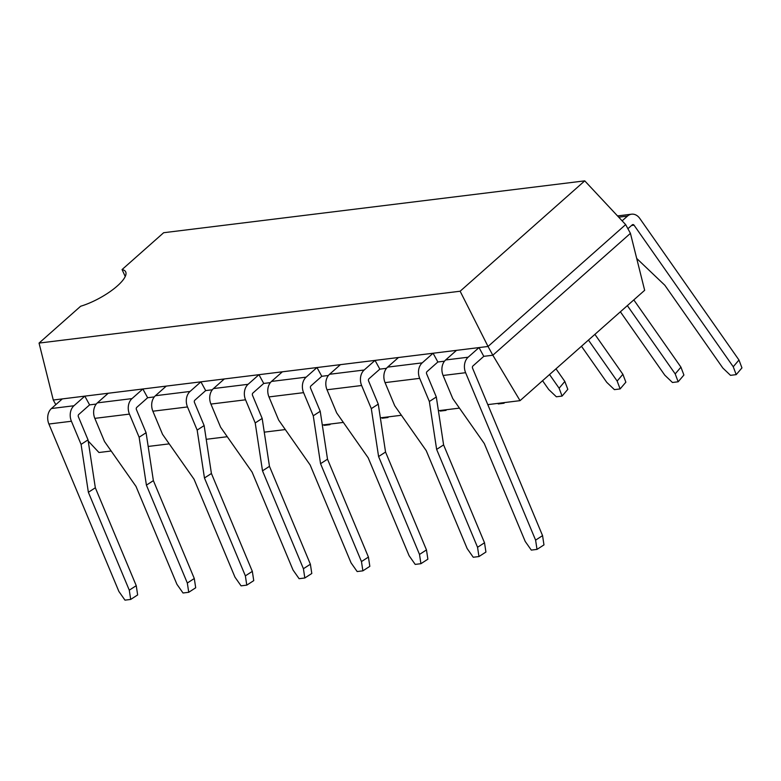 <?xml version="1.0" encoding="UTF-8"?>
<svg xmlns="http://www.w3.org/2000/svg" width="781" height="781" viewBox="0 0 781 781"><rect width="100%" height="100%" fill="white"/><g stroke="black" fill="none" stroke-linecap="round" stroke-linejoin="round"><path stroke-width="1.17" d="M387.727 416.947L387.942 417.523L388.518 416.849M387.942 417.523L382.231 418.225L381.675 417.698M426.241 450.676L467.155 548.565L473.247 557.253L478.958 556.55L477.552 547.286L436.638 449.397L429.345 401.493L419.68 378.355L385.062 382.622L394.727 405.759L426.241 450.676M433.084 353.246L422.218 362.862L387.601 367.129L398.456 357.513L433.084 353.246L437.868 361.993L427.012 371.61A1.777 1.347 -97 0 0 426.641 373.855L436.315 396.992L443.598 444.897L484.513 542.775L485.928 552.04L478.958 556.55M387.601 367.129A12.232 9.304 83 0 0 385.062 382.622M484.513 542.775L477.552 547.286M443.598 444.897L436.638 449.397M422.218 362.862A12.232 9.304 83 0 0 419.68 378.355M436.315 396.992L429.345 401.493M310.145 464.978L351.06 562.857L357.161 571.546L362.872 570.843L361.466 561.578L320.552 463.689L313.259 415.785L303.584 392.658L268.967 396.924L278.641 420.051L310.145 464.978M316.988 367.539L306.132 377.155L271.515 381.421L282.371 371.805L316.988 367.539L321.782 376.286L310.926 385.912A1.777 1.347 -97 0 0 310.555 388.157L320.22 411.284L327.512 459.189L368.427 557.078L369.833 566.342L362.872 570.843M271.515 381.421A12.232 9.304 83 0 0 268.967 396.924M368.427 557.078L361.466 561.578M327.512 459.189L320.552 463.689M306.132 377.155A12.232 9.304 83 0 0 303.584 392.658M320.22 411.284L313.259 415.785M194.059 479.27L234.974 577.159L241.065 585.848L246.786 585.135L245.371 575.87L204.456 477.992L197.163 430.087L187.499 406.95L152.881 411.216L162.546 434.343L194.059 479.27M200.902 381.841L190.037 391.457L155.419 395.723L166.275 386.097L200.902 381.841L205.686 390.588L194.83 400.204A1.777 1.347 -97 0 0 194.459 402.449L204.134 425.577L211.417 473.491L252.331 571.37L253.747 580.634L246.786 585.135M155.419 395.723A12.232 9.304 83 0 0 152.881 411.216M252.331 571.37L245.371 575.87M211.417 473.491L204.456 477.992M190.037 391.457A12.232 9.304 83 0 0 187.499 406.95M204.134 425.577L197.163 430.087M479.017 347.584L456.504 350.357L445.648 359.973A12.232 9.304 83 0 0 443.1 375.476L452.775 398.603L484.288 443.53L525.203 541.418L531.295 550.097L537.006 549.394L535.6 540.13L465.613 372.703A12.232 9.304 -97 0 1 468.151 357.21L479.017 347.584L483.8 356.331L472.944 365.957A1.777 1.347 83 0 0 472.573 368.202L542.561 535.629L543.966 544.894L537.006 549.394M542.561 535.629L535.6 540.13M627.348 305.625L675.194 373.904L678.172 381.782L672.451 382.485L664.797 375.183L620.378 311.795M633.811 299.904L680.934 367.158L683.902 375.036L678.172 381.782M675.194 373.904L680.934 367.158M549.531 374.538L559.108 388.206L562.076 396.084L556.365 396.787L548.701 389.485L542.561 380.718M555.994 368.827L564.839 381.46L567.816 389.338L562.076 396.084M559.108 388.206L564.839 381.46M445.775 409.8L445.99 410.376L446.556 409.703M445.99 410.376L440.279 411.079L439.723 410.552M48.9 424.024L118.888 591.451L124.98 600.14L130.691 599.437L129.285 590.172L88.37 492.284L81.078 444.379L71.413 421.252L48.9 424.024A12.232 9.304 83 0 1 51.439 408.522L62.304 398.906L84.807 396.133L73.951 405.749A12.232 9.304 83 0 0 71.413 421.252M84.807 396.133L89.6 404.88L78.744 414.496A1.777 1.347 -97 0 0 78.373 416.742L88.038 439.879L95.331 487.783L136.245 585.672L137.651 594.937L130.691 599.437M136.245 585.672L129.285 590.172M95.331 487.783L88.37 492.284M88.038 439.879L81.078 444.379M329.68 424.103L329.894 424.669L330.47 424.005M329.894 424.669L324.183 425.372L323.627 424.844M368.193 457.822L409.107 555.711L415.199 564.399L420.92 563.697L419.504 554.432L378.59 456.543L371.307 408.639L361.632 385.511L327.014 389.768L336.679 412.905L368.193 457.822M375.036 360.392L364.18 370.009L329.553 374.275L340.418 364.659L375.036 360.392L379.83 369.14L368.964 378.756A1.777 1.347 -97 0 0 368.593 381.001L378.268 404.138L385.55 452.043L426.475 549.922L427.881 559.186L420.92 563.697M329.553 374.275A12.232 9.304 83 0 0 327.014 389.768M426.475 549.922L419.504 554.432M385.55 452.043L378.59 456.543M364.18 370.009A12.232 9.304 83 0 0 361.632 385.511M378.268 404.138L371.307 408.639M630.433 233.353L644.657 290.298L520.048 400.653L492.831 355.228L630.433 233.353L625.649 224.606L488.037 346.471L492.831 355.228L483.8 356.331M125.243 276.513L122.061 269.562A35.457 10.67 -28.7 0 1 125.614 271.72A35.457 10.67 -28.7 0 1 113.313 289.253A35.457 10.67 -28.7 0 1 80.648 306.24L39.05 343.084L53.274 400.018L55.812 404.656M89.6 404.88L96.248 404.06M147.648 397.734L142.855 388.987L131.999 398.603A12.232 9.304 83 0 0 129.451 414.106L139.125 437.233L146.408 485.138L187.323 583.026L188.738 592.291L195.699 587.781L194.293 578.516L153.379 480.637L146.086 432.733L136.421 409.595A1.777 1.347 -97 0 1 136.782 407.35L147.648 397.734L154.287 396.914M205.686 390.588L212.334 389.768M263.734 383.442L258.95 374.685L248.085 384.311A12.232 9.304 83 0 0 245.546 399.804L255.211 422.941L262.504 470.845L303.418 568.724L304.824 577.989L311.795 573.488L310.379 564.224L269.465 466.335L262.172 418.431L252.507 395.303A1.777 1.347 -97 0 1 252.878 393.058L263.734 383.442L270.382 382.622M321.782 376.286L328.43 375.476M379.83 369.14L386.468 368.32M437.868 361.993L444.516 361.173M53.274 400.018L488.037 346.471L460.136 291.225L584.744 180.86L625.649 224.606M39.05 343.084L460.136 291.225M584.744 180.86L163.659 232.718L122.061 269.562M111.175 451.008L98.962 452.511L88.214 441.021M520.048 400.653L487.803 404.626M459.443 408.121L438.395 410.708M401.395 415.267L380.357 417.855M343.357 422.414L322.309 425.01M285.309 429.56L264.261 432.157M227.261 436.716L206.223 439.303M169.223 443.862L148.175 446.449M258.95 374.685L224.323 378.951L213.467 388.567A12.232 9.304 83 0 0 210.919 404.07L220.593 427.197L252.107 472.124L293.021 570.003L299.113 578.692L304.824 577.989M310.379 564.224L303.418 568.724M269.465 466.335L262.504 470.845M262.172 418.431L255.211 422.941M627.895 228.716L632.268 224.85A1.777 1.347 83 0 1 634.055 225.192L733.242 366.758L736.21 374.636L730.499 375.339L722.845 368.036L664.856 285.27L636.7 258.443M622.125 220.838L627.475 216.103A12.232 9.304 -97 0 1 631.585 214.189A12.232 9.304 -97 0 1 639.785 218.446L738.972 360.012L741.95 367.89L736.21 374.636M733.242 366.758L738.972 360.012M142.855 388.987L108.237 393.253L97.371 402.869A12.232 9.304 83 0 0 94.833 418.362L104.498 441.499L136.011 486.417L176.926 584.305L183.027 592.994L188.738 592.291M194.293 578.516L187.323 583.026M153.379 480.637L146.408 485.138M146.086 432.733L139.125 437.233M588.444 340.086L617.146 381.05L620.124 388.928L614.413 389.631L606.749 382.329L581.474 346.256M594.897 334.366L622.887 374.304L625.864 382.182L620.124 388.928M617.146 381.05L622.887 374.304M503.813 402.654L504.038 403.23L504.604 402.557M504.038 403.23L498.317 403.933L497.761 403.396M465.613 372.703L443.1 375.476M468.151 357.21L445.648 359.973M73.951 405.749L51.439 408.522M245.546 399.804L210.919 404.07M248.085 384.311L213.467 388.567M634.055 225.192L631.536 225.494M627.475 216.103L618.698 217.177M129.451 414.106L94.833 418.362M131.999 398.603L97.371 402.869M631.585 214.189L617.527 215.927"/></g></svg>
